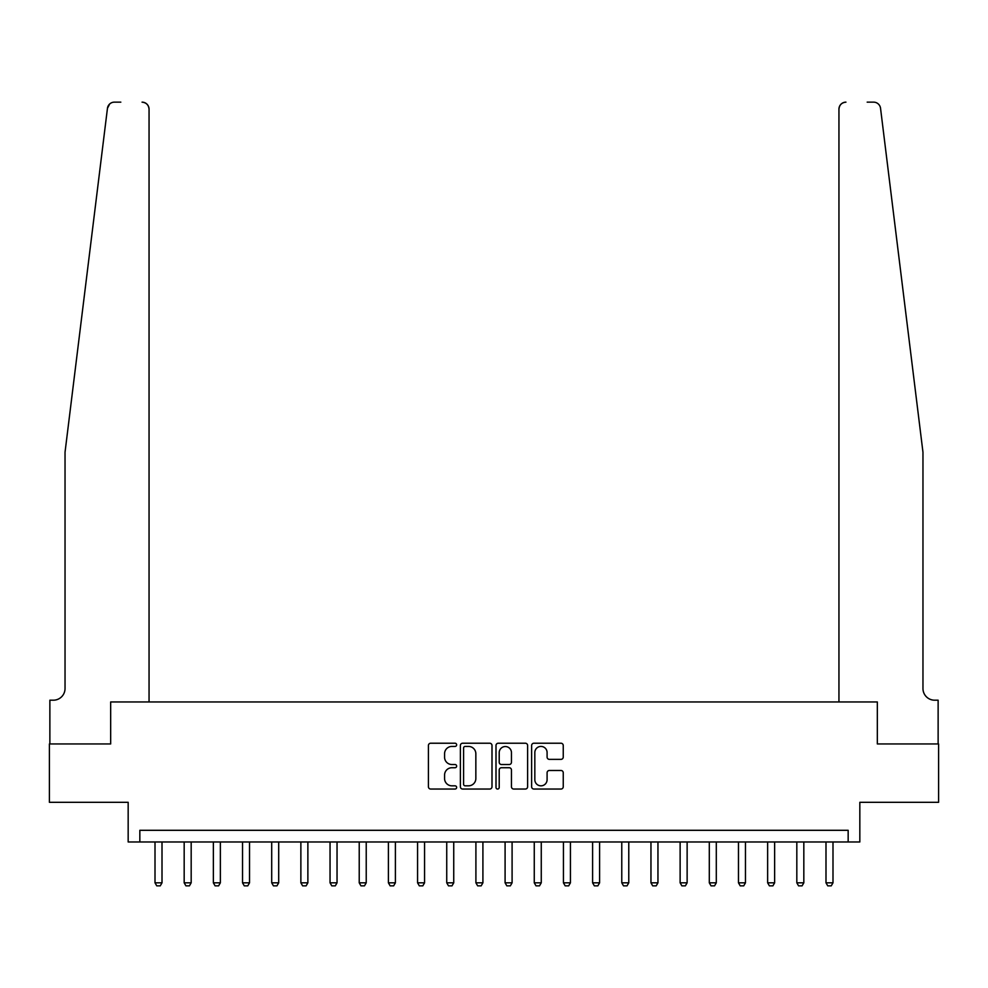<?xml version="1.0" encoding="UTF-8"?>
<svg xmlns="http://www.w3.org/2000/svg" width="988" height="988" viewBox="0 0 988 988"><rect width="100%" height="100%" fill="white"/><g stroke="black" fill="none" stroke-linecap="round" stroke-linejoin="round"><path stroke-width="1.48" d="M456.654 744.829A1.606 1.606 0 0 0 455.06 743.223L430.719 743.223A2.285 2.285 0 0 0 428.421 745.508L428.421 786.744A2.285 2.285 0 0 0 430.719 789.042L455.06 789.042A1.606 1.606 0 0 0 456.654 787.436A1.606 1.606 0 0 0 455.06 785.831L451.911 785.831A7.336 7.336 0 0 1 444.575 778.495L444.575 775.061A7.336 7.336 0 0 1 451.911 767.725L455.06 767.725A1.606 1.606 0 0 0 456.654 766.132A1.606 1.606 0 0 0 455.06 764.527L451.911 764.527A7.336 7.336 0 0 1 444.575 757.191L444.575 753.758A7.336 7.336 0 0 1 451.911 746.422L455.06 746.422A1.606 1.606 0 0 0 456.654 744.829M560.949 759.364A2.285 2.285 0 0 0 563.246 757.08L563.246 745.508A2.285 2.285 0 0 0 560.949 743.223L533.915 743.223A2.285 2.285 0 0 0 531.63 745.508L531.63 786.744A2.285 2.285 0 0 0 533.915 789.042L560.949 789.042A2.285 2.285 0 0 0 563.246 786.744L563.246 772.777A2.285 2.285 0 0 0 560.949 770.479L549.377 770.479A2.285 2.285 0 0 0 547.093 772.777L547.093 779.705A6.126 6.126 0 0 1 540.967 785.831A6.126 6.126 0 0 1 534.829 779.705L534.829 752.56A6.126 6.126 0 0 1 540.967 746.422A6.126 6.126 0 0 1 547.093 752.56L547.093 757.08A2.285 2.285 0 0 0 549.377 759.364L560.949 759.364M120.82 102.147L114.41 102.147A7.002 7.002 0 0 0 107.457 108.285L65.035 452.22L65.035 688.525A11.671 11.671 0 0 1 53.364 700.196L49.869 700.196L49.869 743.952L110.668 743.952L49.4 743.952L49.4 802.305L128.168 802.305L128.168 841.974L139.839 841.974L139.839 830.303L848.161 830.303L848.161 841.974L859.832 841.974L859.832 802.305L938.6 802.305L938.6 743.952L877.332 743.952L877.332 701.949L838.948 701.949L838.948 109.149L838.948 701.949M149.052 701.949L149.052 109.149L149.052 701.949L110.668 701.949L110.668 743.952L110.668 701.949L877.332 701.949L877.332 743.952L938.131 743.952L938.131 700.196L934.636 700.196A11.671 11.671 0 0 1 922.965 688.525A11.671 11.671 0 0 0 934.636 700.196M491.999 745.508A2.285 2.285 0 0 0 489.702 743.223L462.668 743.223A2.285 2.285 0 0 0 460.383 745.508L460.383 786.744A2.285 2.285 0 0 0 462.668 789.042L489.702 789.042A2.285 2.285 0 0 0 491.999 786.744L491.999 745.508M498.298 743.223L525.332 743.223A2.285 2.285 0 0 1 527.617 745.508L527.617 786.744A2.285 2.285 0 0 1 525.332 789.042L513.76 789.042A2.285 2.285 0 0 1 511.463 786.744L511.463 770.023A2.285 2.285 0 0 0 509.178 767.725L501.496 767.725A2.285 2.285 0 0 0 499.212 770.023L499.212 787.436A1.606 1.606 0 0 1 497.606 789.042A1.606 1.606 0 0 1 496.001 787.436L496.001 745.508A2.285 2.285 0 0 1 498.298 743.223M139.839 841.974L848.161 841.974M465.187 746.422A1.606 1.606 0 0 0 463.594 748.027L463.594 784.225A1.606 1.606 0 0 0 465.187 785.831L468.51 785.831A7.336 7.336 0 0 0 475.846 778.495L475.846 753.758A7.336 7.336 0 0 0 468.51 746.422L465.187 746.422M511.463 752.671A6.126 6.126 0 0 0 505.337 746.545A6.126 6.126 0 0 0 499.212 752.671L499.212 762.23A2.285 2.285 0 0 0 501.496 764.527L509.178 764.527A2.285 2.285 0 0 0 511.463 762.23L511.463 752.671M155.005 841.974L155.005 882.815L162.007 882.815L162.007 841.974M162.007 882.815L160.254 885.853L156.759 885.853L155.005 882.815M107.457 108.285L109.705 103.962M149.052 109.149A7.002 7.002 0 0 0 142.05 102.147C146.273 102.591 148.608 104.926 149.052 109.149M65.035 688.525A11.671 11.671 0 0 1 53.364 700.196M907.676 328.275L880.543 108.285C876.418 100.974 876.418 100.974 880.543 108.285L922.965 452.22L922.965 688.525M867.18 102.147L873.59 102.147A7.002 7.002 0 0 1 880.543 108.285M845.95 102.147A7.002 7.002 0 0 0 838.948 109.149C839.392 104.926 841.727 102.591 845.95 102.147M184.176 841.974L184.176 882.815L191.178 882.815L191.178 841.974M191.178 882.815L189.437 885.853L185.929 885.853L184.176 882.815M213.359 841.974L213.359 882.815L220.361 882.815L220.361 841.974M220.361 882.815L218.607 885.853L215.1 885.853L213.359 882.815M242.529 841.974L242.529 882.815L249.532 882.815L249.532 841.974M249.532 882.815L247.778 885.853L244.283 885.853L242.529 882.815M271.7 841.974L271.7 882.815L278.702 882.815L278.702 841.974M278.702 882.815L276.949 885.853L273.454 885.853L271.7 882.815M300.871 841.974L300.871 882.815L307.873 882.815L307.873 841.974M307.873 882.815L306.119 885.853L302.624 885.853L300.871 882.815M330.041 841.974L330.041 882.815L337.044 882.815L337.044 841.974M337.044 882.815L335.303 885.853L331.795 885.853L330.041 882.815M359.224 841.974L359.224 882.815L366.227 882.815L366.227 841.974M366.227 882.815L364.473 885.853L360.966 885.853L359.224 882.815M388.395 841.974L388.395 882.815L395.398 882.815L395.398 841.974M395.398 882.815L393.644 885.853L390.149 885.853L388.395 882.815M417.566 841.974L417.566 882.815L424.568 882.815L424.568 841.974M424.568 882.815L422.815 885.853L419.32 885.853L417.566 882.815M446.737 841.974L446.737 882.815L453.739 882.815L453.739 841.974M453.739 882.815L451.985 885.853L448.49 885.853L446.737 882.815M475.907 841.974L475.907 882.815L482.91 882.815L482.91 841.974M482.91 882.815L481.168 885.853L477.661 885.853L475.907 882.815M505.09 841.974L505.09 882.815L512.093 882.815L512.093 841.974M512.093 882.815L510.339 885.853L506.832 885.853L505.09 882.815M534.261 841.974L534.261 882.815L541.263 882.815L541.263 841.974M541.263 882.815L539.51 885.853L536.015 885.853L534.261 882.815M563.432 841.974L563.432 882.815L570.434 882.815L570.434 841.974M570.434 882.815L568.68 885.853L565.185 885.853L563.432 882.815M592.602 841.974L592.602 882.815L599.605 882.815L599.605 841.974M599.605 882.815L597.851 885.853L594.356 885.853L592.602 882.815M621.773 841.974L621.773 882.815L628.776 882.815L628.776 841.974M628.776 882.815L627.034 885.853L623.527 885.853L621.773 882.815M650.956 841.974L650.956 882.815L657.959 882.815L657.959 841.974M657.959 882.815L656.205 885.853L652.698 885.853L650.956 882.815M680.127 841.974L680.127 882.815L687.129 882.815L687.129 841.974M687.129 882.815L685.376 885.853L681.881 885.853L680.127 882.815M709.298 841.974L709.298 882.815L716.3 882.815L716.3 841.974M716.3 882.815L714.546 885.853L711.051 885.853L709.298 882.815M738.468 841.974L738.468 882.815L745.471 882.815L745.471 841.974M745.471 882.815L743.717 885.853L740.222 885.853L738.468 882.815M767.639 841.974L767.639 882.815L774.641 882.815L774.641 841.974M774.641 882.815L772.9 885.853L769.393 885.853L767.639 882.815M796.822 841.974L796.822 882.815L803.824 882.815L803.824 841.974M803.824 882.815L802.071 885.853L798.563 885.853L796.822 882.815M825.993 841.974L825.993 882.815L832.995 882.815L832.995 841.974M832.995 882.815L831.241 885.853L827.746 885.853L825.993 882.815"/></g></svg>
